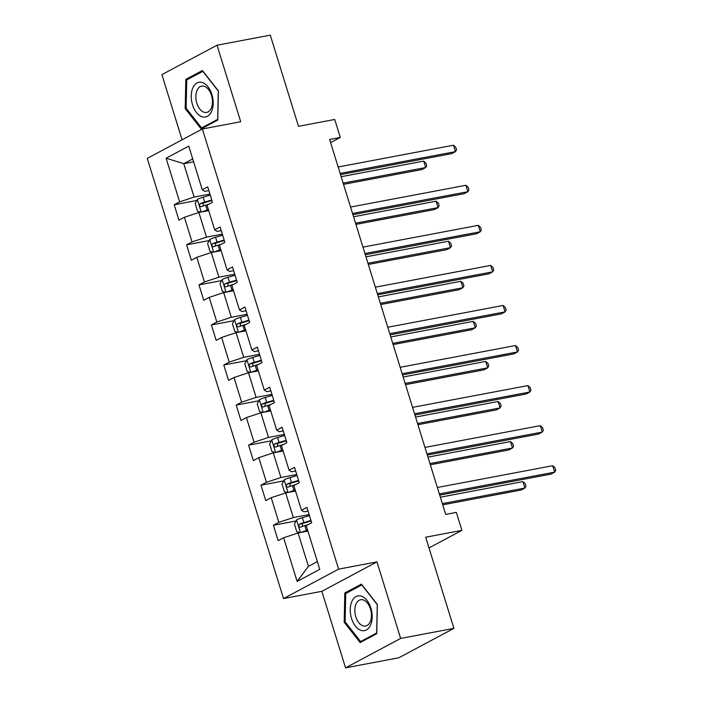 <?xml version="1.0" encoding="UTF-8"?>
<svg xmlns="http://www.w3.org/2000/svg" width="703" height="703" viewBox="0 0 703 703"><rect width="100%" height="100%" fill="white"/><g stroke="black" fill="none" stroke-linecap="round" stroke-linejoin="round"><path stroke-width="1.05" d="M345.542 667.85L398.803 657.788L453.918 628.368L400.657 638.429L376.966 561.899L338.618 569.14L283.511 598.561L321.851 591.32L345.542 667.85L400.657 638.429M338.618 569.14L202.367 128.974L147.252 158.395L283.511 598.561M202.367 128.974L240.716 121.733L217.025 45.212L161.91 74.632L182.086 139.8M217.025 45.212L270.286 35.15L298.503 126.32L334.716 119.475L340.287 137.454L329.637 139.466L445.693 514.403L456.344 512.39L461.915 530.37L425.693 537.206L453.918 628.368M166.11 158.21L179.625 201.866L174.195 204.766L178.957 220.171L184.397 217.271L192.024 241.929L186.594 244.829L191.365 260.233L196.796 257.333L204.432 281.982L198.993 284.891L203.765 300.295L209.195 297.395L216.832 322.044L211.392 324.953L216.164 340.357L221.603 337.458L229.231 362.107L223.791 365.015L228.563 380.42L234.002 377.52L241.63 402.169L236.199 405.077L240.962 420.482L246.401 417.582L254.038 442.231L248.598 445.131L253.37 460.544L258.801 457.644L266.437 482.293L260.998 485.193L265.769 500.606L271.209 497.706L278.836 522.355L273.397 525.255L278.168 540.669L283.608 537.769L297.123 581.425L319.76 569.333L306.244 525.677L311.684 522.777L306.912 507.364L301.473 510.273L293.845 485.615L299.285 482.715L294.513 467.302L289.074 470.21L281.446 445.553L286.877 442.653L282.114 427.239L276.674 430.148L269.047 405.49L274.478 402.591L269.706 387.186L264.275 390.086L256.639 365.428L262.078 362.528L257.307 347.124L251.876 350.024L244.24 325.366L249.679 322.466L244.908 307.062L239.468 309.961L231.841 285.304L237.28 282.404L232.508 266.999L227.069 269.899L219.441 245.25L224.872 242.342L220.109 226.937L214.67 229.837L207.034 205.188L212.473 202.279L207.701 186.875L202.271 189.775L188.756 146.119L166.11 158.21L183.773 163.685L194.107 197.068L209.933 194.081M301.473 510.273L304.039 511.837L308.063 511.081M309.144 514.578L293.318 517.566L285.682 492.917L295.532 491.054M278.836 522.355L293.318 517.566M271.209 497.706L285.682 492.917M289.074 470.21L291.64 471.783L295.664 471.019M296.745 474.516L280.919 477.504L273.282 452.855L283.124 450.992M266.437 482.293L280.919 477.504M258.801 457.644L273.282 452.855M276.674 430.148L279.24 431.721L283.265 430.957M284.346 434.454L268.511 437.442L260.883 412.793L270.725 410.93M254.038 442.231L268.511 437.442M246.401 417.582L260.883 412.793M264.275 390.086L266.832 391.659L270.857 390.894M271.938 394.392L256.112 397.38L248.484 372.731L258.326 370.868M241.63 402.169L256.112 397.38M234.002 377.52L248.484 372.731M251.876 350.024L254.433 351.597L258.458 350.832M259.539 354.33L243.713 357.317L236.076 332.668L245.927 330.805M229.231 362.107L243.713 357.317M221.603 337.458L236.076 332.668M239.468 309.961L242.034 311.534L246.059 310.77M247.14 314.267L231.313 317.255L223.677 292.606L233.519 290.743M216.832 322.044L231.313 317.255M209.195 297.395L223.677 292.606M227.069 269.899L229.635 271.472L233.66 270.708M234.74 274.205L218.905 277.193L211.278 252.544L221.12 250.681M204.432 281.982L218.905 277.193M196.796 257.333L211.278 252.544M214.67 229.837L217.236 231.41L221.252 230.646M222.341 234.143L206.506 237.131L198.879 212.482L208.721 210.619M192.024 241.929L206.506 237.131M184.397 217.271L198.879 212.482M202.271 189.775L204.828 191.348L208.853 190.592M193.615 161.831L183.773 163.685L192.71 158.913M179.625 201.866L194.107 197.068M429.015 547.927L461.915 530.37M330.612 142.621L340.287 137.454M307.932 531.116L298.09 532.971L308.424 566.363L317.361 561.583M297.123 581.425L308.424 566.363M283.608 537.769L298.09 532.971M174.195 204.766L196.814 200.496M186.594 244.829L209.213 240.558M198.993 284.891L221.621 280.62M211.392 324.953L234.02 320.673M223.791 365.015L246.419 360.736M236.199 405.077L258.818 400.798M248.598 445.131L271.217 440.86M260.998 485.193L283.625 480.922M273.397 525.255L296.025 520.985M185.188 108.587L201.163 128.939L217.763 120.072L218.387 90.863L202.42 70.511L185.82 79.369L185.188 108.587L186.26 108.385M376.966 561.899L321.851 591.32M376.746 633.684L377.379 604.475L361.404 584.123L344.813 592.981L344.18 622.199L360.147 642.551L376.746 633.684M188.843 78.798L185.82 79.369M345.243 621.997L344.18 622.199M347.836 592.409L344.813 592.981M340.516 174.634L451.757 153.623L455.482 151.637L340.138 173.413M453.497 145.213L455.737 147.217L456.537 149.783L455.482 151.637L453.497 145.213L338.152 166.998M202.139 211.867A7.206 1.063 -17.2 0 1 207.139 210.039L208.422 209.661M205.021 211.322A3.673 0.545 -17.2 0 1 207.034 210.619L208.58 210.162M200.838 212.113L197.587 211.269L195.206 203.562L197.385 199.406A7.206 1.063 -17.2 0 1 203.158 197.2L210.25 195.091M343.521 184.344L421.967 169.528L425.693 167.542L423.707 161.119L341.157 176.708M211.761 199.977L204.67 202.077A7.206 1.063 162.8 0 0 200.276 203.642C199.098 205.346 199.415 206.374 201.234 206.717A7.206 1.063 -17.2 0 1 205.627 205.162L208.905 204.186M202.965 206.041L203.343 203.062A3.673 0.545 -17.2 0 1 204.573 202.657L211.911 200.478M343.152 183.123L425.693 167.542L426.747 165.688L425.948 163.122L423.707 161.119M201.849 116.68A17.672 10.659 -100.7 0 0 213.185 103.517A17.672 10.659 -100.7 0 0 202.578 82.603A17.672 10.659 -100.7 0 0 191.251 95.775A17.672 10.659 -100.7 0 0 201.849 116.68M203.879 112.181A13.375 8.067 -100.7 0 0 206.638 112.418A13.375 8.067 -100.7 0 0 212.394 100.002A13.375 8.067 -100.7 0 0 204.432 86.372A13.375 8.067 -100.7 0 0 201.673 86.135A13.375 8.067 -100.7 0 0 195.926 98.552A13.375 8.067 -100.7 0 0 203.879 112.181M186.743 79.922L202.824 71.337L218.299 91.056L217.693 119.361L201.612 127.946L186.137 108.227L186.743 79.922M203.782 127.533L201.612 127.946M370.885 608.086A17.672 10.659 -100.7 0 0 356.034 596.566A17.672 10.659 -100.7 0 0 351.526 618.42A17.672 10.659 -100.7 0 0 366.368 629.95A17.672 10.659 -100.7 0 0 370.885 608.086M370.472 608.974A13.375 8.067 -100.7 0 0 360.665 599.738A13.375 8.067 -100.7 0 0 355.815 616.803A13.375 8.067 -100.7 0 0 365.63 626.03A13.375 8.067 -100.7 0 0 370.472 608.974M360.595 641.558L345.12 621.839L345.727 593.534L361.817 584.949L377.283 604.668L376.676 632.972L360.595 641.558L362.774 641.145M352.915 214.687L464.156 193.685L467.882 191.699L352.546 213.475M465.896 185.276L468.145 187.279L468.936 189.845L467.882 191.699L465.896 185.276L350.56 207.06M365.323 254.75L476.555 233.748L480.281 231.762L364.945 253.537M478.295 225.338L480.544 227.341L481.335 229.907L480.281 231.762L478.295 225.338L362.959 247.122M214.547 251.929A7.206 1.063 -17.2 0 1 219.538 250.101L220.821 249.723M217.42 251.384A3.673 0.545 -17.2 0 1 219.433 250.681L220.979 250.224M213.237 252.175L209.986 251.331L207.605 243.625L209.784 239.468A7.206 1.063 -17.2 0 1 215.557 237.263L222.649 235.154M355.929 224.398L434.366 209.591L438.092 207.605L436.106 201.181L353.565 216.77M224.16 240.039L217.069 242.14A7.206 1.063 162.8 0 0 212.675 243.704C211.498 245.409 211.814 246.437 213.633 246.779A7.206 1.063 -17.2 0 1 218.027 245.224L221.304 244.249M215.364 246.103L215.742 243.124A3.673 0.545 -17.2 0 1 216.972 242.72L224.319 240.54M355.551 223.185L438.092 207.605L439.147 205.751L438.356 203.176L436.106 201.181M226.946 291.991A7.206 1.063 -17.2 0 1 231.937 290.163L233.229 289.785M229.819 291.446A3.673 0.545 -17.2 0 1 231.841 290.743L233.378 290.286M225.637 292.237L222.385 291.394L220.004 283.687L222.192 279.53A7.206 1.063 -17.2 0 1 227.965 277.325L235.048 275.216M368.328 264.46L446.765 249.653L450.491 247.658L448.505 241.243L365.964 256.832M236.559 280.102L229.477 282.202A7.206 1.063 162.8 0 0 225.083 283.766C223.897 285.471 224.222 286.49 226.032 286.842A7.206 1.063 -17.2 0 1 230.426 285.286L233.704 284.311M227.772 286.165L228.141 283.186A3.673 0.545 -17.2 0 1 229.371 282.782L236.718 280.602M367.95 263.247L450.491 247.658L451.546 245.813L450.755 243.238L448.505 241.243M377.722 294.812L488.963 273.81L492.68 271.824L377.344 293.599M490.694 265.4L492.944 267.404L493.743 269.97L492.68 271.824L490.694 265.4L375.358 287.184M390.121 334.874L501.362 313.872L505.088 311.886L389.743 333.661M503.102 305.462L505.343 307.466L506.142 310.032L505.088 311.886L503.102 305.462L387.757 327.246M402.52 374.936L513.761 353.934L517.487 351.948L402.151 373.724M515.501 345.524L517.751 347.519L518.542 350.094L517.487 351.948L515.501 345.524L400.156 367.309M239.345 332.053A7.206 1.063 -17.2 0 1 244.336 330.225L245.628 329.848M242.219 331.508A3.673 0.545 -17.2 0 1 244.24 330.805L245.778 330.348M238.045 332.299L234.793 331.456L232.403 323.749L234.591 319.593A7.206 1.063 -17.2 0 1 240.364 317.387L247.456 315.278M380.727 304.522L459.173 289.715L462.89 287.72L460.904 281.305L378.363 296.894M248.959 320.155L241.876 322.264A7.206 1.063 162.8 0 0 237.482 323.828C236.305 325.524 236.621 326.552 238.431 326.904A7.206 1.063 -17.2 0 1 242.825 325.348L246.103 324.373M240.171 326.227L240.549 323.248A3.673 0.545 -17.2 0 1 241.77 322.844L249.117 320.665M380.349 303.309L462.89 287.72L463.954 285.875L463.154 283.3L460.904 281.305M251.744 372.115A7.206 1.063 -17.2 0 1 256.736 370.288L258.027 369.91M254.618 371.571A3.673 0.545 -17.2 0 1 256.639 370.868L258.186 370.411M250.444 372.362L247.192 371.518L244.802 363.811L246.99 359.655A7.206 1.063 -17.2 0 1 252.764 357.449L259.855 355.34M393.126 344.584L471.572 329.777L475.298 327.783L473.304 321.368L390.763 336.957M261.367 360.217L254.275 362.326A7.206 1.063 162.8 0 0 249.881 363.882C248.704 365.586 249.02 366.615 250.839 366.966A7.206 1.063 -17.2 0 1 255.233 365.411L258.511 364.435M252.57 366.289L252.948 363.31A3.673 0.545 -17.2 0 1 254.178 362.906L261.516 360.718M392.749 343.372L475.298 327.783L476.353 325.937L475.553 323.362L473.304 321.368M264.152 412.169A7.206 1.063 -17.2 0 1 269.144 410.35L270.427 409.972M267.026 411.633A3.673 0.545 -17.2 0 1 269.038 410.93L270.585 410.473M262.843 412.415L259.592 411.58L257.21 403.874L259.389 399.717A7.206 1.063 -17.2 0 1 265.163 397.511L272.254 395.402M405.526 384.646L483.972 369.84L487.697 367.845L485.711 361.43L403.171 377.019M273.766 400.279L266.674 402.388A7.206 1.063 162.8 0 0 262.281 403.944C261.103 405.649 261.419 406.677 263.238 407.028A7.206 1.063 -17.2 0 1 267.632 405.473L270.91 404.497M264.969 406.352L265.347 403.373A3.673 0.545 -17.2 0 1 266.578 402.968L273.924 400.78M405.156 383.434L487.697 367.845L488.752 365.991L487.961 363.425L485.711 361.43M414.928 414.998L526.16 393.996L529.886 392.002L414.55 413.786M527.9 385.587L530.15 387.581L530.941 390.156L529.886 392.002L527.9 385.587L412.564 407.362M276.551 452.231A7.206 1.063 -17.2 0 1 281.543 450.412L282.826 450.034M279.425 451.695A3.673 0.545 -17.2 0 1 281.446 450.992L282.984 450.535M275.242 452.477L271.991 451.642L269.609 443.936L271.797 439.779A7.206 1.063 -17.2 0 1 277.571 437.574L284.653 435.465M417.934 424.709L496.371 409.893L500.097 407.907L498.111 401.492L415.57 417.072M286.165 440.342L279.073 442.451A7.206 1.063 162.8 0 0 274.68 444.006C273.502 445.711 273.819 446.739 275.638 447.09A7.206 1.063 -17.2 0 1 280.031 445.535L283.309 444.56M277.377 446.405L277.747 443.426A3.673 0.545 -17.2 0 1 278.977 443.031L286.323 440.843M417.556 423.496L500.097 407.907L501.151 406.053L500.36 403.487L498.111 401.492M427.327 455.061L538.568 434.059L542.285 432.064L426.949 453.848M540.299 425.649L542.549 427.644L543.349 430.218L542.285 432.064L540.299 425.649L424.964 447.424M288.951 492.293A7.206 1.063 -17.2 0 1 293.942 490.474L295.234 490.088M291.824 491.757A3.673 0.545 -17.2 0 1 293.845 491.054L295.383 490.597M287.65 492.539L284.399 491.696L282.008 483.998L284.197 479.841A7.206 1.063 -17.2 0 1 289.97 477.636L297.053 475.527M430.333 464.771L508.779 449.955L512.496 447.969L510.51 441.554L427.969 457.135M298.564 480.404L291.481 482.513A7.206 1.063 162.8 0 0 287.088 484.068C285.901 485.773 286.226 486.801 288.037 487.153A7.206 1.063 -17.2 0 1 292.43 485.597L295.708 484.622M289.777 486.467L290.154 483.488A3.673 0.545 -17.2 0 1 291.376 483.093L298.722 480.905M429.955 463.558L512.496 447.969L513.559 446.115L512.759 443.549L510.51 441.554M439.726 495.123L550.967 474.121L554.693 472.126L439.349 493.91M552.699 465.711L554.948 467.706L555.748 470.281L554.693 472.126L552.699 465.711L437.363 487.487M301.35 532.356A7.206 1.063 -17.2 0 1 306.341 530.537L307.633 530.15M304.223 531.811A3.673 0.545 -17.2 0 1 306.244 531.116L307.791 530.651M300.049 532.602L296.798 531.758L294.408 524.06L296.596 519.895A7.206 1.063 -17.2 0 1 302.369 517.698L309.461 515.589M442.732 504.833L521.178 490.017L524.904 488.031L522.909 481.617L440.368 497.197M310.972 520.466L303.881 522.575A7.206 1.063 162.8 0 0 299.487 524.13C298.309 525.835 298.626 526.863 300.436 527.215A7.206 1.063 -17.2 0 1 304.83 525.659L308.107 524.684M302.176 526.529L302.554 523.55A3.673 0.545 -17.2 0 1 303.784 523.155L311.121 520.967M442.354 503.62L524.904 488.031L525.958 486.177L525.159 483.611L522.909 481.617M197.332 199.511L201.207 212.042M205.627 205.162L207.139 210.039M203.158 197.2L204.67 202.077M203.343 203.062L200.276 203.642M209.731 239.574L213.615 252.105M218.027 245.224L219.538 250.101M215.557 237.263L217.069 242.14M215.742 243.124L212.675 243.704M222.13 279.636L226.014 292.167M230.426 285.286L231.937 290.163M227.965 277.325L229.477 282.202M228.141 283.186L225.083 283.766M234.538 319.698L238.414 332.229M242.825 325.348L244.336 330.225M240.364 317.387L241.876 322.264M240.549 323.248L237.482 323.828M246.938 359.76L250.813 372.291M255.233 365.411L256.736 370.288M252.764 357.449L254.275 362.326M252.948 363.31L249.881 363.882M259.337 399.822L263.212 412.345M267.632 405.473L269.144 410.35M265.163 397.511L266.674 402.388M265.347 403.373L262.281 403.944M271.736 439.876L275.62 452.407M280.031 445.535L281.543 450.412M277.571 437.574L279.073 442.451M277.747 443.426L274.68 444.006M284.135 479.938L288.019 492.469M292.43 485.597L293.942 490.474M289.97 477.636L291.481 482.513M290.154 483.488L287.088 484.068M296.543 520L300.418 532.531M304.83 525.659L306.341 530.537M302.369 517.698L303.881 522.575M302.554 523.55L299.487 524.13"/></g></svg>
